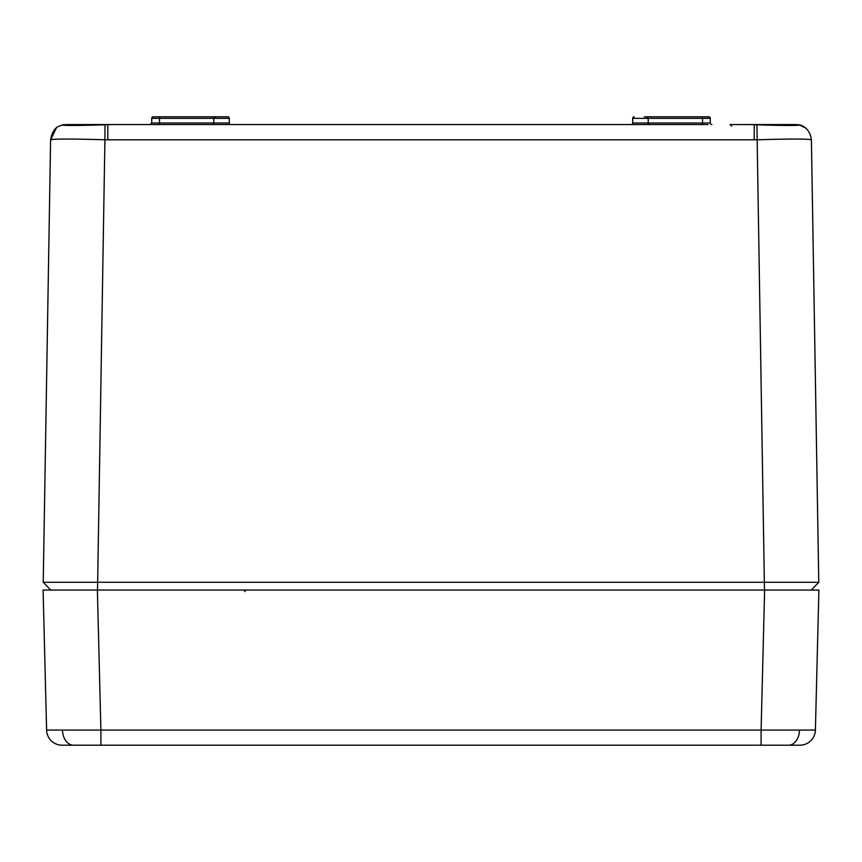 <?xml version="1.0" encoding="UTF-8"?>
<svg xmlns="http://www.w3.org/2000/svg" width="862" height="862" viewBox="0 0 862 862"><rect width="100%" height="100%" fill="white"/><g stroke="black" fill="none" stroke-linecap="round" stroke-linejoin="round"><path stroke-width="1.29" d="M67.29 125.259A1.552 1.412 -90 0 0 66.115 124.559L131.918 124.559M702.53 124.559L702.53 118.353L710.288 118.353L708.736 116.801L702.53 116.801L708.736 116.801A1.552 1.552 0 0 1 710.288 118.353L710.288 123.007A1.552 1.552 0 0 0 711.84 124.559M213.776 118.353A1.552 1.552 0 0 1 215.328 116.801L213.776 118.353L151.712 118.353A1.552 1.552 0 0 1 153.264 116.801L227.74 116.801L153.264 116.801L151.712 118.353L151.712 123.007L229.292 123.007L229.292 118.353A1.552 1.552 0 0 0 227.74 116.801L217.655 116.801L227.74 116.801A1.552 1.552 0 0 1 229.292 118.353L213.776 118.353L213.776 123.007A1.552 1.552 0 0 1 212.224 124.559M794.71 125.259A1.552 1.412 -90 0 1 795.885 124.559L730.082 124.559L797.673 124.667A1.552 1.476 -83.4 0 0 796.369 125.216M151.712 123.007L150.16 124.559L111.963 124.559L707.939 124.559M644.345 124.559L217.655 124.559M70.986 590.039L61.17 590.039M791.025 590.039L798.363 590.039M107.804 139.816L104.905 139.795L97.525 590.039L50.729 590.039L43.229 582.281L50.599 139.795L43.229 582.281L818.771 582.281L811.401 139.795L818.771 582.281L811.271 590.039L764.475 590.039L756.911 124.764L750.037 124.559L754.25 124.656L754.196 139.816L107.804 139.816L107.804 124.667L105.089 124.764C81.222 125.68 56.353 125.68 63.497 124.764L62.851 124.861M107.75 124.656L111.963 124.559L105.024 124.742L104.905 139.795C71.966 138.793 53.864 138.793 50.599 139.795L52.948 139.439M58.347 139.094L59.758 139.041M802.242 139.041L803.664 139.094M797.199 125.173A1.552 1.508 -83.2 0 1 798.417 124.753L798.417 124.753A1.552 1.508 -83.2 0 1 798.503 124.764L799.257 124.882C800.216 124.774 809.806 127.123 811.401 139.795C808.2 138.793 790.098 138.793 757.095 139.795L754.196 139.816M626.749 590.039L625.898 590.039M634.076 590.039L632.794 590.039M640.261 590.039L638.128 590.039M229.206 590.039L227.924 590.039M235.251 590.039L236.102 590.039M811.271 590.039L818.771 582.281M644.345 116.801L702.53 116.801L702.53 118.353L648.224 118.353L648.224 123.007A1.552 1.552 0 0 0 649.776 124.559M648.224 118.353L646.672 116.801A1.552 1.552 0 0 1 648.224 118.353L632.708 118.353A1.552 1.552 0 0 1 634.26 116.801A1.552 1.552 0 0 0 632.708 118.353L632.708 123.007A1.552 1.552 0 0 1 631.156 124.559A1.552 1.552 0 0 0 632.708 123.007L710.288 123.007M159.47 124.559L159.47 116.801L217.655 116.801M798.503 124.764C805.647 125.68 780.767 125.68 756.911 124.764L757.03 124.764M65.631 125.216A1.552 1.476 -96.6 0 0 64.327 124.667L63.583 124.753A1.552 1.508 -96.8 0 0 63.497 124.764L64.327 124.667L63.497 124.764M230.844 124.559A1.552 1.552 0 0 1 229.292 123.007A1.552 1.552 0 0 0 230.844 124.559M780.11 590.039L81.89 590.039M66.46 745.199L62.118 745.199A15.516 15.516 0 0 1 46.602 730.071L100.897 730.071L100.897 745.199L66.46 745.199M761.103 745.199L761.103 730.071L815.398 730.071A15.516 15.516 0 0 1 799.882 745.199L100.897 745.199M46.602 730.071L43.1 590.039L97.384 590.039L100.897 730.071L761.103 730.071L764.616 590.039L818.9 590.039L815.398 730.071M800.83 590.039L789.678 590.039M50.729 590.039L43.229 582.281L50.729 590.039M245.002 591.569L245.002 590.039M229.292 118.353A1.552 1.552 0 0 0 227.74 116.801A1.552 1.552 0 0 1 229.292 118.353M63.853 125.27L104.97 124.764M64.801 125.173A1.552 1.508 -96.8 0 0 63.583 124.753M62.506 730.233A15.516 10.969 90 0 0 73.475 745.199M799.494 730.233A15.516 10.969 90 0 1 788.525 745.199M244.808 591.558L244.808 590.039M799.289 124.893L805.679 128.018M62.743 124.882L62.743 124.882C59.241 126.326 53.099 126.369 50.599 139.795L56.364 127.985M61.547 125.216L62.161 125.033M798.147 125.27L754.25 124.656M798.417 124.753L797.673 124.667M731.633 126.1L730.082 124.559"/></g></svg>
